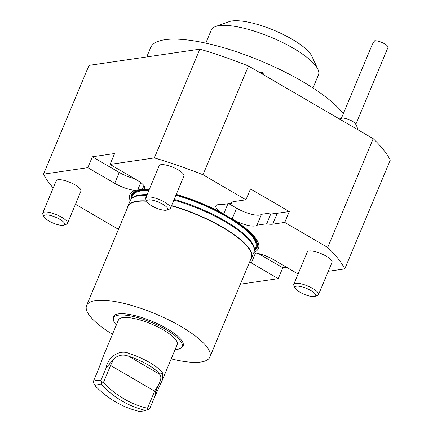 <?xml version="1.0" encoding="UTF-8"?>
<svg xmlns="http://www.w3.org/2000/svg" width="433" height="433" viewBox="0 0 433 433"><rect width="100%" height="100%" fill="white"/><g stroke="black" fill="none" stroke-linecap="round" stroke-linejoin="round"><path stroke-width="0.65" d="M327.7 247.449L373.203 138.679A165.346 46.634 -157.3 0 1 390.268 160.129L344.771 268.898A165.346 46.634 -157.3 0 0 327.7 247.449L284.735 222.405L289.287 211.531L250.501 188.923L245.949 199.802L233.901 201.561A17.877 5.044 -157.3 0 0 231.514 202.888A17.877 5.044 -157.3 0 0 231.422 203.212L221.691 204.636A17.877 5.044 -157.3 0 0 215.867 205.946A17.877 5.044 -157.3 0 0 220.814 212.359A69.713 19.664 -157.3 0 0 176.258 194.385M328.279 271.312L344.771 268.898M286.462 267.221L282.781 267.762L278.23 278.635L251.346 262.966A17.877 5.044 -157.3 0 1 249.657 261.933M240.353 284.178L278.23 278.635M373.203 138.679L248.482 65.989A165.346 46.634 -157.3 0 0 199.862 49.156L89.014 65.378L43.517 174.147L87.823 167.663L92.37 156.784L119.259 172.453L114.707 183.332A17.877 5.044 22.7 0 0 135.269 190.347A69.713 19.664 -157.3 0 0 130.219 200.636M149.353 189.226A69.713 19.664 -157.3 0 0 143.88 189.086A17.877 5.044 -157.3 0 0 144.671 188.258A17.877 5.044 -157.3 0 0 136.942 180.079L110.058 164.41L114.61 153.531L92.37 156.784M110.058 164.41L154.359 157.926L199.862 49.156M245.949 199.802L202.985 174.759L248.482 65.989M67.467 223.379L80.982 191.072A13.407 3.783 -157.3 0 0 70.07 182.412A13.407 3.783 -157.3 0 0 56.247 180.723L42.732 213.031A13.407 3.783 22.7 0 1 56.555 214.719A13.407 3.783 22.7 0 1 67.467 223.379A13.407 3.783 22.7 0 1 66.493 224.175L63.862 225.122A11.253 3.172 22.7 0 1 55.11 223.823A11.253 3.172 22.7 0 1 44.02 216.825A11.253 3.172 22.7 0 1 55.527 217.182A11.253 3.172 22.7 0 1 63.862 225.122M87.823 167.663L114.707 183.332M43.517 174.147A165.346 46.634 -157.3 0 0 53.216 187.971M75.461 204.268L118.458 229.328M318.526 294.624L332.041 262.317A13.407 3.783 -157.3 0 0 321.134 253.657A13.407 3.783 -157.3 0 0 307.306 251.974L293.79 284.275A13.407 3.783 22.7 0 1 307.619 285.964A13.407 3.783 22.7 0 1 318.526 294.624A13.407 3.783 22.7 0 1 317.551 295.42L314.926 296.367A11.253 3.172 22.7 0 1 305.601 294.862A11.253 3.172 22.7 0 1 295.079 288.069A11.253 3.172 22.7 0 1 306.586 288.432A11.253 3.172 22.7 0 1 314.926 296.367M253.743 252.748A17.877 5.044 22.7 0 1 273.58 259.713L298.093 273.997M284.735 222.405L272.687 224.17A17.877 5.044 -157.3 0 1 266.685 223.764L256.958 225.187A17.877 5.044 -157.3 0 1 235.238 220.77L220.814 212.359M253.9 252.374A69.713 19.664 -157.3 0 0 235.238 220.77M254.409 250.572A68.122 19.214 -157.3 0 0 227.623 216.435A68.122 19.214 -157.3 0 0 176.15 194.639M149.158 189.692A68.122 19.214 -157.3 0 0 131.145 199.007M135.269 190.347L143.88 189.086M202.985 174.759A165.346 46.634 -157.3 0 0 154.359 157.926M170.434 208.311L183.949 176.004A13.407 3.783 -157.3 0 0 173.038 167.344A13.407 3.783 -157.3 0 0 159.209 165.66L145.699 197.962A13.407 3.783 22.7 0 1 159.523 199.651A13.407 3.783 22.7 0 1 170.434 208.311A13.407 3.783 22.7 0 1 169.455 209.107L166.829 210.054A11.253 3.172 22.7 0 1 157.504 208.549A11.253 3.172 22.7 0 1 146.987 201.756A11.253 3.172 22.7 0 1 158.494 202.119A11.253 3.172 22.7 0 1 166.829 210.054M254.306 250.826L255.746 247.373A66.806 18.846 -157.3 0 0 226.865 216.798A66.806 18.846 -157.3 0 0 175.885 195.278M148.811 190.525A66.806 18.846 -157.3 0 0 132.482 195.808L131.037 199.261M228.748 203.602L236.607 208.181A17.877 5.044 -157.3 0 0 261.51 214.308L256.958 225.187M261.51 214.308L271.231 212.884A17.877 5.044 -157.3 0 0 277.239 213.29L289.287 211.531M271.231 212.884L266.685 223.764M231.682 202.59L231.422 203.212M134.43 178.613A17.877 5.044 22.7 0 1 119.259 172.453M282.781 267.762L258.404 253.554M343.342 113.63A107.249 30.25 -157.3 0 0 260.081 60.631A107.249 30.25 -157.3 0 0 164.946 39.701A107.249 30.25 -157.3 0 0 150.624 47.63L146.738 56.929M146.993 56.891L147.464 55.548L147.025 56.885M259.578 72.452L261.9 72.268L263.41 74.687M147.464 55.548L146.765 56.923M263.388 74.676A2.419 2.317 31.9 0 0 259.594 72.463M295.079 288.069L293.91 285.531A13.407 3.783 22.7 0 1 293.79 284.275M44.02 216.825L42.845 214.286A13.407 3.783 22.7 0 1 42.732 213.031M146.987 201.756L145.813 199.218A13.407 3.783 22.7 0 1 145.699 197.962M357.674 129.629A13.407 13.407 0 0 0 355.347 123.686A7.821 2.208 -157.3 0 0 352.251 121.202A7.821 2.208 -157.3 0 0 342.184 118.177A13.407 13.407 0 0 0 339.38 118.967M341.372 118.339L372.342 44.307L374.615 40.794A7.821 2.208 -157.3 0 1 384.618 43.825A7.821 2.208 -157.3 0 1 388 47.408L355.802 124.374M215.51 26.565L229.138 21.65A46.921 13.234 22.7 0 1 274.116 30.337A46.921 13.234 22.7 0 1 311.884 56.263L317.957 69.421A58.092 16.384 -157.3 0 0 293.352 48.269A58.092 16.384 -157.3 0 0 215.51 26.565A58.092 16.384 -157.3 0 0 211.282 30.018L205.789 43.143M312.978 87.98L318.466 74.855A58.092 16.384 -157.3 0 0 317.957 69.421M146.809 195.299A67.034 18.906 -157.3 0 0 131.004 199.304L131.513 198.655A66.806 18.846 22.7 0 1 147.079 194.661M174.153 199.413A66.806 18.846 22.7 0 1 225.138 220.933A66.806 18.846 22.7 0 1 254.398 250.063L254.295 250.88A67.034 18.906 -157.3 0 0 224.938 221.658A67.034 18.906 -157.3 0 0 173.871 200.089M131.004 199.304A67.034 18.906 -157.3 0 0 130.236 200.598L127.919 206.135A67.034 18.906 -157.3 0 0 127.529 207.645M250.799 259.21A67.034 18.906 -157.3 0 0 251.6 257.873L253.917 252.336A67.034 18.906 -157.3 0 0 254.295 250.88M251.6 257.873A67.034 18.906 -157.3 0 0 222.622 227.195A67.034 18.906 -157.3 0 0 171.555 205.626M146.608 200.944A67.034 18.906 -157.3 0 0 136.866 201.177A67.034 18.906 -157.3 0 0 127.919 206.135M146.755 201.253A66.806 18.846 -157.3 0 0 136.963 201.48A66.806 18.846 -157.3 0 0 128.044 206.422L86.595 305.498A66.806 18.846 -157.3 0 0 112.466 334.276M171.214 358.849A66.806 18.846 -157.3 0 0 200.944 362.004A66.806 18.846 -157.3 0 0 209.864 357.063L251.308 257.981A66.806 18.846 -157.3 0 0 171.446 205.886M209.864 357.063A66.806 18.846 -157.3 0 0 155.501 313.898A66.806 18.846 -157.3 0 0 86.595 305.498M113.884 358.849L106.166 367.828C107.725 357.479 119.281 348.841 129.229 353.496L128.753 356.272L159.685 374.301A29.606 8.351 -157.3 0 0 128.753 356.272C123.253 354.091 118.296 354.946 113.884 358.849L110.642 365.268L103.422 382.534A100.548 87.342 81.7 0 0 147.496 408.222L148.568 409.25L145.428 410.408A102.783 89.279 -98.3 0 1 101.555 384.84C98.686 384.38 96.548 384.693 95.136 385.781A102.783 89.279 81.7 0 0 139.009 411.35C142.105 411.263 144.243 410.949 145.428 410.408L149.629 408.898L154.922 396.244L155.777 391.8L158.494 384.85C161.168 379.957 161.563 376.439 159.685 374.301L162.499 372.883L162.315 380.114L154.922 396.244M158.494 384.85L154.722 390.956L147.496 408.222M95.136 385.781L93.631 383.032L93.322 381.587C94.951 380.363 97.468 379.995 100.873 380.483L101.587 381.868L101.555 384.84M101.587 381.868L103.422 382.534M129.229 353.496A31.842 8.979 22.7 0 1 162.499 372.883M106.166 367.828L100.873 380.483M93.322 381.587L98.616 368.932L103.568 355.542L118.442 319.982A31.842 8.979 22.7 0 1 151.285 323.987A31.842 8.979 22.7 0 1 177.189 344.554L162.315 380.114M148.568 409.25L149.629 408.898M116.358 324.972A37.168 10.484 22.7 0 1 113.338 319.776A37.168 10.484 22.7 0 1 151.864 322.596A37.168 10.484 22.7 0 1 180.918 348.045A37.168 10.484 22.7 0 1 175.105 349.545M180.918 348.045L181.909 347.331A37.812 10.663 -157.3 0 0 152.346 321.443A37.812 10.663 -157.3 0 0 113.154 318.569L113.338 319.776M254.826 249.576A67.478 19.03 -157.3 0 0 227.309 216.484A67.478 19.03 -157.3 0 0 176.074 194.823M149.044 189.963A67.478 19.03 -157.3 0 0 131.562 198.011M236.607 208.181L232.099 218.963M227.953 203.721L223.639 214.026M277.239 213.29L272.687 224.17M143.935 185.633L142.327 189.475M140.779 182.607L137.618 190.168M255.524 252.969L251.346 262.966M108.964 364.516L155.777 391.8"/></g></svg>
